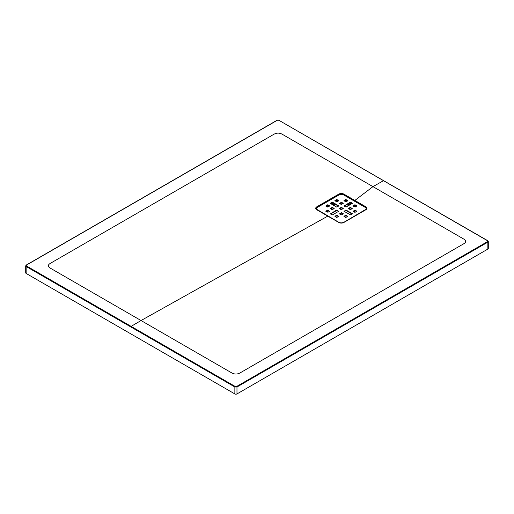 <?xml version="1.0" encoding="UTF-8"?>
<svg xmlns="http://www.w3.org/2000/svg" width="514" height="514" viewBox="0 0 514 514"><rect width="100%" height="100%" fill="white"/><g stroke="black" fill="none" stroke-linecap="round" stroke-linejoin="round"><path stroke-width="0.77" d="M366.501 208.902L365.653 207.315L343.513 194.53L339.156 194.543L317.022 207.341L316.155 208.864M487.542 240.751L278.819 120.244L277.348 120.244L26.458 265.096L26.458 265.944L235.181 386.451L236.652 386.451L487.542 241.599L487.542 240.751L488.3 241.541L488.3 248.474A1.491 0.861 180 0 1 487.863 249.078L236.973 393.93A1.491 0.861 180 0 1 234.859 393.93L26.137 273.429A1.491 0.861 180 0 1 25.7 272.818L25.7 265.886L26.137 266.496L26.137 273.429M383.502 180.677L372.958 186.633L354.846 200.441L365.936 206.846C367.292 207.797 367.292 208.755 365.942 209.706L343.815 222.511C342.157 223.294 340.506 223.294 338.854 222.511L327.784 216.118L141.042 320.53L231.698 372.875C234.506 374.423 237.32 374.423 240.134 372.875L463.615 243.848C466.307 242.222 466.307 240.603 463.615 238.978L282.302 134.295C279.5 132.734 276.686 132.734 273.859 134.295L50.378 263.322C47.68 264.948 47.68 266.573 50.378 268.192L141.042 320.53L130.498 326.75L26.137 266.496L26.458 265.944M327.784 216.118L316.714 209.731C315.352 208.774 315.352 207.817 316.714 206.866L338.861 194.074C340.512 193.29 342.157 193.29 343.802 194.067L354.846 200.441L354.589 200.884M316.174 208.922L317.054 207.598L316.714 206.866M338.861 194.074L339.195 194.812M365.936 206.846L365.608 207.598L366.495 208.915M354.557 210.65A13.415 7.749 180 0 1 354.724 211.453M327.945 211.453A13.415 7.749 180 0 1 328.105 210.65M333.933 205.491A13.415 7.749 180 0 1 336.13 204.816M340.788 204.212A13.415 7.749 180 0 1 341.881 204.212M346.532 204.816A13.415 7.749 180 0 1 348.73 205.491M338.488 206.172L332.481 202.702L330.579 203.557M346.076 210.065L352.296 213.657L350.612 214.878L343.969 211.286L346.076 210.065L346.076 210.554L352.084 214.023M346.076 210.554L345.659 210.065M344.181 211.408L345.659 210.554M347.554 200.942L346.076 200.087L344.181 200.942M338.488 216.638L337.011 215.79L335.115 216.638M333.952 208.793L332.481 207.939L330.579 208.793M341.547 212.687L343.32 213.779L341.547 214.878L339.439 213.901L341.547 212.687L341.547 213.175L343.018 214.023M341.547 213.175L341.123 212.687M339.645 214.023L341.123 213.175M352.084 208.793L350.612 207.939L348.71 208.793M365.37 209.905L365.37 209.641A2.686 1.548 0 0 0 366.154 208.549L366.154 209.031A2.686 1.548 180 0 1 366.039 209.487M316.65 209.519A2.686 1.548 180 0 1 316.515 209.031L316.515 208.549A2.686 1.548 0 0 0 317.299 209.641L317.299 209.924M347.554 216.638L346.076 215.79L344.181 216.638M355.142 210.065L356.832 211.286L355.142 212.256L353.034 211.286L355.142 210.065L355.142 210.554L356.62 211.408M355.142 210.554L354.724 210.065M353.246 211.408L354.724 210.554A13.415 7.749 0 0 1 354.75 210.958L354.576 212.173M326.049 211.408L327.521 210.554L327.521 210.065L329.635 211.286L327.945 212.256L325.837 211.286L327.521 210.065M327.945 210.065L327.945 210.554L329.423 211.408M327.919 210.958L328.093 212.173A13.415 7.749 0 0 1 327.919 210.958A13.415 7.749 0 0 1 327.932 210.547L327.521 210.554M341.547 202.214L343.23 203.435L341.547 204.405L339.439 203.435L341.547 202.214L341.547 202.702L343.018 203.557M341.547 202.702L341.123 202.214M339.645 203.557L341.123 202.702M355.142 204.835L356.915 205.928L355.142 207.026L353.034 206.05L355.142 204.835L355.142 205.324L356.62 206.172M355.142 205.324L354.724 204.835M353.246 206.172L354.724 205.324M338.488 200.942L337.011 200.087L335.115 200.942M327.945 204.835L329.718 205.928L327.945 207.026L325.837 206.05L327.945 204.835L327.945 205.324L329.423 206.172M327.945 205.324L327.521 204.835M326.049 206.172L327.521 205.324M330.579 214.023L336.593 210.554L336.593 210.065L338.7 211.286L332.481 214.878L330.367 213.901L336.593 210.065M337.011 210.065L337.011 210.554L338.488 211.408M337.011 210.554L336.593 210.554M343.018 208.793L341.547 207.939L339.645 208.793M352.084 203.557L350.188 202.702L350.612 202.214L350.612 202.702M344.181 206.172L350.188 202.702M338.7 205.806L332.481 202.214L332.481 202.702M338.7 206.05L336.593 207.026L330.367 203.435M332.057 202.702L332.057 202.214L330.367 203.191M332.057 202.214L332.481 202.214M343.969 200.82L346.076 201.79L347.766 200.82L346.076 199.599L346.076 200.087M345.659 200.087L345.659 199.599L343.969 200.576M345.659 199.599L346.076 199.599M336.593 215.79L336.593 215.302L334.903 216.278L336.593 217.493L338.7 216.522L337.011 215.302L337.011 215.79M336.593 215.302L337.011 215.302M334.164 208.427L332.481 207.45L332.481 207.939M330.367 208.671L332.057 209.641L334.164 208.671M332.057 207.939L332.057 207.45L330.367 208.427M332.057 207.45L332.481 207.45M350.188 207.939L350.188 207.45L348.505 208.427L350.188 209.641L352.296 208.671L350.612 207.45L350.612 207.939M350.188 207.45L350.612 207.45M365.37 209.641L343.23 222.671M366.154 208.549A2.686 1.548 0 0 0 365.37 207.45L343.23 194.671A2.686 1.548 0 0 0 339.439 194.671L317.299 207.45A2.686 1.548 0 0 0 316.515 208.549M339.439 222.671L317.299 209.641M339.439 222.421A2.686 1.548 0 0 0 343.23 222.421M347.766 216.278L346.076 215.302L346.076 215.79M343.969 216.522L345.659 217.493L347.766 216.522M345.659 215.79L345.659 215.302L343.969 216.278M345.659 215.302L346.076 215.302M334.903 200.82L337.011 201.79L338.7 200.82L337.011 199.599L337.011 200.087M336.593 200.087L336.593 199.599L334.903 200.576M336.593 199.599L337.011 199.599M343.23 208.427L341.547 207.45L341.547 207.939M339.439 208.671L341.123 209.641L343.23 208.671M341.123 207.939L341.123 207.45L339.439 208.427M341.123 207.45L341.547 207.45M352.296 203.435L346.076 207.026L343.969 206.05L350.188 202.214M352.296 203.191L350.612 202.214M487.863 249.078L487.863 242.145L236.973 386.997L236.973 393.93M234.859 393.93L234.859 386.997L130.498 326.75M343.474 194.812L343.802 194.067M366.116 209.423L366.154 208.742M316.515 208.742L316.56 209.449M349.726 204.919A13.415 7.749 0 0 0 347.702 204.142M342.478 203.242A13.415 7.749 0 0 0 340.191 203.242M334.967 204.142A13.415 7.749 0 0 0 332.937 204.919M354.583 212.179A13.415 7.749 0 0 0 354.75 210.958M355.168 207.013A15.176 8.764 0 0 0 353.966 205.761M351.306 204.007A15.176 8.764 0 0 0 349.366 203.178M333.303 203.178A15.176 8.764 0 0 0 331.363 204.007M328.703 205.761A15.176 8.764 0 0 0 327.502 207.013M355.02 210.515A13.692 7.903 180 0 1 354.756 212.276M327.913 212.276A13.692 7.903 180 0 1 327.649 210.515M332.513 204.675A13.692 7.903 180 0 1 334.498 203.872M340.923 202.818A13.692 7.903 180 0 1 341.739 202.818M348.171 203.872A13.692 7.903 180 0 1 350.15 204.675M347.496 200.968A16.789 9.689 0 0 0 344.913 200.518M337.756 200.518A16.789 9.689 0 0 0 335.167 200.968M326.949 206.692A15.793 9.117 180 0 1 328.15 205.439M330.785 203.672A15.793 9.117 180 0 1 332.686 202.824M336.548 201.764A15.793 9.117 180 0 1 337.261 201.642M345.402 201.642A15.793 9.117 180 0 1 346.121 201.764M349.976 202.824A15.793 9.117 180 0 1 351.884 203.672M354.519 205.439A15.793 9.117 180 0 1 355.72 206.692M336.259 200.274A17.116 9.882 180 0 1 337.1 200.139M345.562 200.139A17.116 9.882 180 0 1 346.404 200.274M236.652 386.451L236.973 386.997L234.859 386.997L235.181 386.451M278.819 120.244L487.767 240.725L488.3 241.541L487.863 242.145L487.542 241.599M26.137 265.275L26.458 265.096M277.027 120.424L277.348 120.244M316.142 208.812L316.932 209.712L339.073 222.491C340.21 223.198 341.72 223.198 343.596 222.491L365.737 209.693L366.527 208.8M279.044 120.218L277.123 120.218L26.233 265.07L25.7 265.886"/></g></svg>
